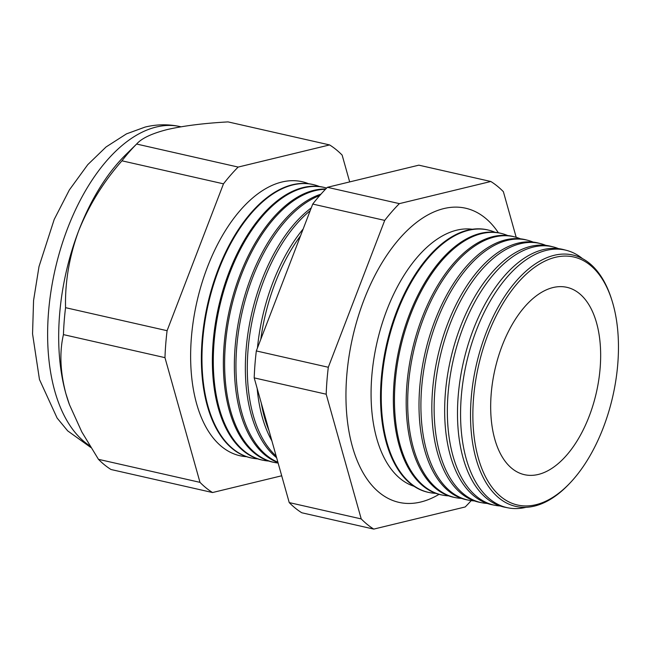<?xml version="1.0" encoding="UTF-8"?>
<svg xmlns="http://www.w3.org/2000/svg" width="651" height="651" viewBox="0 0 651 651"><rect width="100%" height="100%" fill="white"/><g stroke="black" fill="none" stroke-linecap="round" stroke-linejoin="round"><path stroke-width="0.98" d="M472.39 229.258A131.941 71.439 102.8 0 0 456.717 230.177A131.941 71.439 102.8 0 0 374.227 356.577A131.941 71.439 102.8 0 0 414.093 486.297M498.373 232.757A150.804 81.66 102.8 0 0 458.101 207.181A150.804 81.66 102.8 0 0 443.844 208.58A150.804 81.66 102.8 0 0 350.124 349.742A150.804 81.66 102.8 0 0 391.682 500.049A150.804 81.66 102.8 0 0 420.749 502.011A150.804 81.66 102.8 0 0 439.051 494.345M570.585 482.407L569.568 483.481A128.89 69.787 -77.2 0 1 534.447 506.096A128.89 69.787 -77.2 0 1 471.186 398.404A128.89 69.787 -77.2 0 1 554.18 255.306A128.89 69.787 -77.2 0 1 611.444 298.866L611.891 300.274A127.148 68.851 102.8 0 0 555.401 257.3A127.148 68.851 102.8 0 0 473.521 398.477A127.148 68.851 102.8 0 0 535.928 504.712A127.148 68.851 102.8 0 0 570.585 482.407A127.148 68.851 102.8 0 0 611.891 300.274M582.499 258.634A132.031 71.496 102.8 0 0 566.541 250.375A132.031 71.496 102.8 0 0 546.279 250.391A132.031 71.496 102.8 0 0 463.056 381.12A132.031 71.496 102.8 0 0 508.146 507.861A132.031 71.496 102.8 0 0 526.057 507.308A132.031 71.496 102.8 0 0 526.106 507.3M508.146 507.861L505.103 507.275A132.129 71.545 -77.2 0 1 459.98 380.436A132.129 71.545 -77.2 0 1 543.26 249.61A132.129 71.545 -77.2 0 1 563.538 249.593L566.541 250.375M558.525 248.633A132.446 71.716 102.8 0 0 553.651 247.022A132.446 71.716 102.8 0 0 533.324 247.046A132.446 71.716 102.8 0 0 449.849 378.182A132.446 71.716 102.8 0 0 495.077 505.322A132.446 71.716 102.8 0 0 500.163 505.973M495.077 505.322L492.416 504.81A132.535 71.765 -77.2 0 1 447.156 377.588A132.535 71.765 -77.2 0 1 530.695 246.363A132.535 71.765 -77.2 0 1 551.031 246.347L553.651 247.022M545.823 245.362A132.861 71.944 102.8 0 0 540.769 243.677A132.861 71.944 102.8 0 0 520.377 243.702A132.861 71.944 102.8 0 0 436.634 375.245A132.861 71.944 102.8 0 0 482 502.784A132.861 71.944 102.8 0 0 487.29 503.443M482 502.784L479.738 502.344A132.934 71.984 -77.2 0 1 434.339 374.732A132.934 71.984 -77.2 0 1 518.123 243.116A132.934 71.984 -77.2 0 1 538.532 243.092L540.769 243.677M533.12 242.091A133.276 72.171 102.8 0 0 527.88 240.325A133.276 72.171 102.8 0 0 507.422 240.349A133.276 72.171 102.8 0 0 423.419 372.307A133.276 72.171 102.8 0 0 468.932 500.245A133.276 72.171 102.8 0 0 474.416 500.92M468.932 500.245L467.052 499.878A133.341 72.204 -77.2 0 1 421.514 371.884A133.341 72.204 -77.2 0 1 505.558 239.869A133.341 72.204 -77.2 0 1 526.024 239.845L527.88 240.325M520.418 238.819A133.691 72.391 102.8 0 0 514.99 236.98A133.691 72.391 102.8 0 0 494.467 237.005A133.691 72.391 102.8 0 0 410.203 369.369A133.691 72.391 102.8 0 0 455.863 497.706A133.691 72.391 102.8 0 0 461.551 498.389M455.863 497.706L454.365 497.421A133.74 72.416 -77.2 0 1 408.698 369.036A133.74 72.416 -77.2 0 1 492.994 236.622A133.74 72.416 -77.2 0 1 513.517 236.598L514.99 236.98M507.707 235.548A134.106 72.619 102.8 0 0 502.1 233.628A134.106 72.619 102.8 0 0 481.52 233.652A134.106 72.619 102.8 0 0 396.988 366.432A134.106 72.619 102.8 0 0 442.786 495.167A134.106 72.619 102.8 0 0 448.677 495.859M442.786 495.167L441.687 494.955A134.147 72.635 -77.2 0 1 395.881 366.188A134.147 72.635 -77.2 0 1 480.43 233.375A134.147 72.635 -77.2 0 1 501.01 233.351L502.1 233.628M495.004 232.277A134.521 72.839 102.8 0 0 489.21 230.283A134.521 72.839 102.8 0 0 468.565 230.308A134.521 72.839 102.8 0 0 383.781 363.494A134.521 72.839 102.8 0 0 429.717 492.628A134.521 72.839 102.8 0 0 435.804 493.328M429.717 492.628L429.001 492.49A134.545 72.855 -77.2 0 1 383.057 363.331A134.545 72.855 -77.2 0 1 467.857 230.12A134.545 72.855 -77.2 0 1 488.51 230.104L489.21 230.283M300.567 235.752A138.37 74.922 102.8 0 0 260.799 339.277M261.287 403.107A138.37 74.922 102.8 0 0 269.066 430.791M271.898 440.882A138.443 74.963 -77.2 0 1 257.153 388.378M257.454 347.992A138.443 74.963 -77.2 0 1 303.146 229.022M310.177 210.721A138.72 75.117 102.8 0 0 249.577 336.03A138.72 75.117 102.8 0 0 276.162 456.05M276.618 457.694A138.785 75.15 -77.2 0 1 247.64 335.59A138.785 75.15 -77.2 0 1 311.268 207.881M319.739 195.536A139.078 75.313 102.8 0 0 238.901 329.072A139.078 75.313 102.8 0 0 277.896 462.226M277.993 462.592A139.127 75.337 -77.2 0 1 237.428 327.958A139.127 75.337 -77.2 0 1 320.951 194.161M325.443 189.303A139.436 75.5 102.8 0 0 315.133 190.645A139.436 75.5 102.8 0 0 227.248 328.698A139.436 75.5 102.8 0 0 274.868 462.544A139.436 75.5 102.8 0 0 278.123 463.048M274.868 462.544L273.623 462.308A139.477 75.524 -77.2 0 1 225.987 328.421A139.477 75.524 -77.2 0 1 313.896 190.328A139.477 75.524 -77.2 0 1 325.744 188.993M326.639 188.074A139.794 75.695 102.8 0 0 325.484 187.757A139.794 75.695 102.8 0 0 304.033 187.773A139.794 75.695 102.8 0 0 215.929 326.184A139.794 75.695 102.8 0 0 263.663 460.371A139.794 75.695 102.8 0 0 268.708 461.03M263.663 460.371L262.752 460.192A139.819 75.711 -77.2 0 1 215.001 325.972A139.819 75.711 -77.2 0 1 303.13 187.545A139.819 75.711 -77.2 0 1 324.589 187.521L325.484 187.757M319.438 186.528A140.144 75.89 102.8 0 0 314.441 184.884A140.144 75.89 102.8 0 0 292.934 184.908A140.144 75.89 102.8 0 0 204.601 323.661A140.144 75.89 102.8 0 0 252.458 458.198A140.144 75.89 102.8 0 0 257.674 458.865M314.156 184.811A140.16 75.898 102.8 0 0 313.872 184.738A140.16 75.898 102.8 0 0 292.356 184.762A140.16 75.898 102.8 0 0 204.015 323.531A140.16 75.898 102.8 0 0 251.88 458.084A140.16 75.898 102.8 0 0 252.165 458.133M308.55 183.72A140.502 76.077 102.8 0 0 281.826 182.036A140.502 76.077 102.8 0 0 192.598 326.061A140.502 76.077 102.8 0 0 246.648 456.701M349.677 181.914L342.141 155.101A185.665 100.531 102.8 0 0 329.601 144.929L228.062 121.9C203.877 123.251 183.615 125.798 167.258 129.549C151.764 133.512 141.56 138.346 136.62 144.042L125.863 154.604A167.266 90.57 102.8 0 0 78.665 230.82A167.266 90.57 102.8 0 0 65.857 393.554A167.266 90.57 102.8 0 0 69.266 404.165A167.266 90.57 102.8 0 0 69.502 404.816M538.312 474.449A96.047 52.007 102.8 0 0 599.083 377.71A96.047 52.007 102.8 0 0 564.254 286.863A96.047 52.007 102.8 0 0 553.016 287.555A96.047 52.007 102.8 0 0 492.994 379.419A96.047 52.007 102.8 0 0 521.825 473.952A96.047 52.007 102.8 0 0 538.312 474.449M329.601 144.929L238.16 167.071A185.665 100.531 102.8 0 0 223.488 183.834L167.087 330.7L65.548 307.671A185.665 100.531 102.8 0 0 63.432 334.614C59.387 352.191 60.193 371.843 65.857 393.554L69.454 404.678L81.798 431.898L98.464 459.329A185.665 100.531 102.8 0 0 111.012 469.509L212.543 492.538L281.704 475.783M167.087 330.7A185.665 100.531 102.8 0 0 164.963 357.643L63.432 334.614M164.963 357.643L199.995 482.358L98.464 459.329M199.995 482.358A185.665 100.531 102.8 0 0 212.543 492.538M238.16 167.071L136.62 144.042A185.665 100.531 102.8 0 0 121.957 160.813C103.428 181.898 89 205.236 78.665 230.82C69.315 256.323 64.945 281.94 65.548 307.671M223.488 183.834L121.957 160.813M516.194 237.314L503.369 191.671A185.665 100.531 102.8 0 0 490.821 181.491L399.38 203.633A185.665 100.531 102.8 0 0 384.717 220.396L328.307 367.262A185.665 100.531 102.8 0 0 326.192 394.205L361.224 518.92A185.665 100.531 102.8 0 0 373.772 529.1L465.213 506.958A185.665 100.531 102.8 0 0 471.194 500.619M328.307 367.262L256.323 350.938L312.732 204.072A185.665 100.531 -77.2 0 1 327.396 187.309L418.837 165.167L490.821 181.491M384.717 220.396L312.732 204.072M399.38 203.633L327.396 187.309M373.772 529.1L301.779 512.768A185.665 100.531 -77.2 0 1 289.231 502.596L254.199 377.881A185.665 100.531 -77.2 0 1 256.323 350.938M361.224 518.92L289.231 502.596M326.192 394.205L254.199 377.881M90.831 447.497L67.696 430.881L57.117 418.056L39.467 379.509L32.55 333.849L33.567 300.477L39.003 266.584L54.196 219.452L69.356 189.946L87.763 164.654L106.064 146.963L126.481 133.87L145.067 127.083C156.842 124.203 168.617 124.064 180.384 126.652A167.266 90.57 102.8 0 0 156.199 127.043A167.266 90.57 102.8 0 0 53.911 275.048A167.266 90.57 102.8 0 0 89.781 445.797M252.458 458.198L251.88 458.084M314.441 184.884L313.872 184.738M180.384 126.652L180.978 126.79M69.266 404.165L69.454 404.686"/></g></svg>
